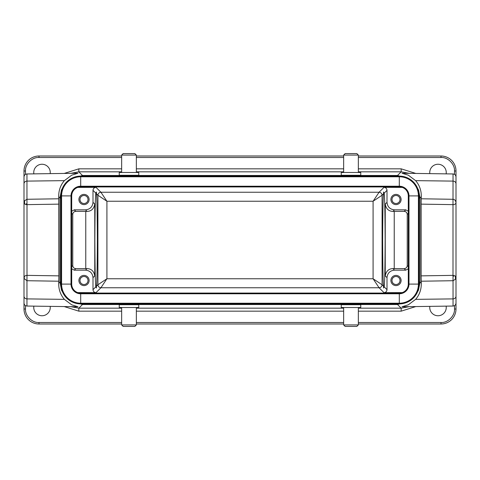 <?xml version="1.0" encoding="UTF-8"?>
<svg xmlns="http://www.w3.org/2000/svg" width="480" height="480" viewBox="0 0 480 480"><rect width="100%" height="100%" fill="white"/><g stroke="black" fill="none" stroke-linecap="round" stroke-linejoin="round"><path stroke-width="0.72" d="M456 276.336L456 296.4L456 277.206L455.436 279.252L453.042 280.716L453 275.364L455.436 276.126L456 277.206L456 202.794C455.7 200.544 454.716 199.374 453.042 199.29L421.212 198.786L421.152 204.138L453 204.636L453.042 173.958L402.006 173.244L408.336 175.188L415.614 180.642L453.042 181.104A3 2.676 0 0 1 456 183.78L456 202.794C455.748 203.97 454.746 204.582 453 204.636L453 275.364L421.152 275.862L421.152 204.138M383.556 286.23C383.058 282.216 382.752 266.808 382.638 240C382.752 213.192 383.058 197.784 383.556 193.77L383.532 192L384.174 193.158C384.69 196.104 385.02 211.716 385.152 240C385.02 268.284 384.69 283.896 384.174 286.842L383.532 288L383.556 286.23L382.086 284.754L382.086 195.246L373.086 201.246L106.914 201.246L100.914 192.246L96 187.332L77.754 187.398M360.75 172.476L341.25 172.476L341.25 175.278L360.75 175.278L360.75 172.476M343.65 155.076L345.15 153.576L356.85 153.576L358.35 155.076L343.65 155.076L343.65 172.476M358.35 155.076L358.35 172.476M119.25 307.524L138.75 307.524L138.75 304.722L119.25 304.722L119.25 307.524M136.35 324.924L134.85 326.424L123.15 326.424L121.65 324.924L136.35 324.924L136.35 307.524M121.65 324.924L121.65 307.524M58.788 198.786L26.958 199.284L26.958 173.958L77.994 173.244L71.664 175.188L64.386 180.642C60.48 185.172 58.596 190.53 58.722 196.716L58.848 275.862L27 275.364L26.958 280.716L24.282 278.694L24 277.206L24 296.4L24 273.792M26.988 203.58L27 204.636L25.428 204.36L26.988 203.58L26.958 199.284L24.564 200.748L24 202.794L24 171A15 15 0 0 1 39 156L121.65 156M96.444 193.77C96.942 197.784 97.248 213.192 97.362 240C97.248 266.808 96.942 282.216 96.444 286.23L96.468 288L95.826 286.842C95.31 283.896 94.98 268.284 94.848 240C94.98 211.716 95.31 196.104 95.826 193.158L96.468 192L96.444 193.77L97.914 195.246L97.914 284.754L106.914 278.754L373.086 278.754L379.086 287.754L384 292.668L402.246 292.602M50.172 306.366A8.25 8.25 0 0 1 42 315.75A8.25 8.25 0 0 1 33.864 306.138M446.136 306.138A8.25 8.25 0 0 1 438 315.75A8.25 8.25 0 0 1 429.828 306.366M33.864 173.862A8.25 8.25 0 0 1 42 164.25A8.25 8.25 0 0 1 50.172 173.634M429.828 173.634A8.25 8.25 0 0 1 438 164.25A8.25 8.25 0 0 1 446.136 173.862M396 204.6A5.1 5.1 0 0 1 390.9 199.5A5.1 5.1 0 0 1 396 194.4A5.1 5.1 0 0 1 401.1 199.5A5.1 5.1 0 0 1 396 204.6M78.9 199.326L78.906 199.692M84 204.6A5.1 5.1 0 0 1 78.9 199.5A5.1 5.1 0 0 1 84 194.4A5.1 5.1 0 0 1 89.1 199.5A5.1 5.1 0 0 1 84 204.6M78.9 280.326L78.906 280.692M84 285.6A5.1 5.1 0 0 1 78.9 280.5A5.1 5.1 0 0 1 84 275.4A5.1 5.1 0 0 1 89.1 280.5A5.1 5.1 0 0 1 84 285.6M390.9 280.326L390.906 280.692M396 285.6A5.1 5.1 0 0 1 390.9 280.5A5.1 5.1 0 0 1 396 275.4A5.1 5.1 0 0 1 401.1 280.5A5.1 5.1 0 0 1 396 285.6M394.938 203.406L396 203.55C393.552 203.298 392.202 201.948 391.95 199.5L392.232 200.988M392.436 201.432L393.138 202.362M394.068 203.064L394.512 203.268M391.95 199.5C392.202 197.052 393.552 195.702 396 195.45C398.448 195.702 399.798 197.052 400.05 199.5C399.798 201.948 398.448 203.298 396 203.55M394.938 195.594L394.512 195.732M394.068 195.936L393.138 196.638M392.436 197.568L392.232 198.012M82.938 203.406L84 203.55C81.552 203.298 80.202 201.948 79.95 199.5L80.232 200.988M80.436 201.432L81.138 202.362M82.068 203.064L82.512 203.268M79.95 199.5C80.202 197.052 81.552 195.702 84 195.45C86.448 195.702 87.798 197.052 88.05 199.5C87.798 201.948 86.448 203.298 84 203.55M82.938 195.594L82.512 195.732M82.068 195.936L81.138 196.638M80.436 197.568L80.232 198.012M82.938 284.406L84 284.55C81.552 284.298 80.202 282.948 79.95 280.5L80.232 281.988M80.436 282.432L81.138 283.362M82.068 284.064L82.512 284.268M79.95 280.5C80.202 278.052 81.552 276.702 84 276.45C86.448 276.702 87.798 278.052 88.05 280.5C87.798 282.948 86.448 284.298 84 284.55M82.938 276.594L82.512 276.732M82.068 276.936L81.138 277.638M80.436 278.568L80.232 279.012M394.938 284.406L396 284.55C393.552 284.298 392.202 282.948 391.95 280.5L392.232 281.988M392.436 282.432L393.138 283.362M394.068 284.064L394.512 284.268M391.95 280.5C392.202 278.052 393.552 276.702 396 276.45C398.448 276.702 399.798 278.052 400.05 280.5C399.798 282.948 398.448 284.298 396 284.55M394.938 276.594L394.512 276.732M394.068 276.936L393.138 277.638M392.436 278.568L392.232 279.012M121.65 155.076L136.35 155.076L134.85 153.576L123.15 153.576L121.65 155.076L121.65 172.476M136.35 155.076L136.35 172.476M138.75 172.476L119.25 172.476L119.25 175.278L138.75 175.278L138.75 172.476M358.35 324.924L343.65 324.924L345.15 326.424L356.85 326.424L358.35 324.924L358.35 307.524M343.65 324.924L343.65 307.524M341.25 307.524L360.75 307.524L360.75 304.722L341.25 304.722L341.25 307.524M77.754 292.602L96 292.668C94.188 292.476 93.192 291.48 93 289.668L93 277.65C92.526 273.126 90.024 270.624 85.5 270.15L74.232 270.15L71.7 268.758M402.246 187.398L384 187.332C385.812 187.524 386.808 188.52 387 190.332L387 202.35C387.474 206.874 389.976 209.376 394.5 209.85L405.768 209.85L408.3 211.242M25.428 204.36L24.564 203.874L24 202.794L24 277.206L25.098 275.784L27 275.364L27 204.636L58.848 204.138M415.614 299.358L453.042 298.896L453.042 306.042L402.006 306.756L408.336 304.812L415.614 299.358C419.52 294.828 421.404 289.47 421.278 283.284L420.024 282.03L418.476 290.232L414.318 297M409.68 300.96L397.53 304.524L82.47 304.524L70.326 300.96M358.35 308.166L401.172 308.166L409.284 306.654M65.682 297L61.524 290.232L59.976 282.03L58.722 283.284C58.596 289.47 60.48 294.828 64.386 299.358L71.664 304.812L77.994 306.756L26.958 306.042C25.164 305.838 24.174 304.842 24 303.042M70.716 306.654L78.828 308.166L121.65 308.166M421.278 283.284L421.152 275.862M415.614 180.642C419.52 185.172 421.404 190.53 421.278 196.716L421.212 198.786M415.788 306.564L401.172 311.166L358.35 311.166M358.35 322.5L441 322.5C447.768 323.034 455.034 315.774 454.5 309L454.5 305.64M121.65 311.166L78.828 311.166L64.212 306.564M25.5 305.64L25.5 309C24.966 315.768 32.226 323.034 39 322.5L121.65 322.5M58.848 275.862L58.722 283.284M409.662 179.028L397.53 175.476L82.47 175.476L70.338 179.028M65.682 183L61.452 189.96L59.976 197.97L58.722 196.716M421.278 196.716L420.024 197.97L418.548 189.96L414.318 183M409.284 173.346L401.172 171.834L397.53 175.476L397.53 176.1M453.042 306.042C454.836 305.838 455.826 304.842 456 303.042L456 296.22A3 2.676 0 0 1 453.042 298.896L453.042 280.716L421.212 281.214M358.35 324L441 324A15 15 0 0 0 456 309L456 296.4M24 296.4L24 309A15 15 0 0 0 39 324L121.65 324M136.35 324L343.65 324M82.47 176.1L82.47 175.476L78.828 171.834L70.716 173.346M358.35 171.834L401.172 171.834L401.172 168.834L415.788 173.436M358.35 156L441 156A15 15 0 0 1 456 171L456 183.78M64.212 173.436L78.828 168.834L78.828 171.834L121.65 171.834M121.65 157.5L39 157.5C32.232 156.966 24.966 164.226 25.5 171L25.5 174.36M454.5 174.36L454.5 171C455.034 164.232 447.774 156.966 441 157.5L358.35 157.5M136.35 156L343.65 156M71.7 211.242L74.232 209.85L85.5 209.85L87.036 211.386L75.762 211.38C73.956 211.572 72.954 212.574 72.762 214.38L72.762 265.62C72.954 267.426 73.956 268.428 75.762 268.62L87.036 268.614L85.5 270.15M408.3 268.758L405.768 270.15L394.5 270.15L392.964 268.614L404.238 268.62C406.044 268.428 407.046 267.426 407.238 265.62L407.238 214.38C407.046 212.574 406.044 211.572 404.238 211.38L392.964 211.386L394.5 209.85M85.5 209.85C90.024 209.376 92.526 206.874 93 202.35L93 190.332C93.192 188.52 94.188 187.524 96 187.332M383.556 193.77L382.086 195.246C381.888 193.44 380.892 192.438 379.086 192.246L373.086 201.246L373.086 278.754L382.086 284.754C381.906 286.572 380.904 287.574 379.086 287.754L100.914 287.754L106.914 278.754L106.914 201.246L97.914 195.246C98.094 193.428 99.096 192.426 100.914 192.246L379.086 192.246L384 187.332M394.5 270.15C389.976 270.624 387.474 273.126 387 277.65L387 289.668C386.808 291.48 385.812 292.476 384 292.668M387 202.35L385.236 204.114C386.124 208.866 388.698 211.29 392.964 211.386M89.1 199.674L89.094 199.308M87.036 211.386C91.266 211.314 93.84 208.89 94.764 204.114L93 202.35M89.1 280.674L89.094 280.308M93 277.65L94.764 275.886C93.876 271.134 91.302 268.71 87.036 268.614M401.1 280.674L401.094 280.308M392.964 268.614C388.734 268.686 386.16 271.11 385.236 275.886L387 277.65M397.062 203.406L397.488 203.268M397.932 203.064L398.862 202.362M399.564 201.432L399.768 200.988M400.05 199.506L399.768 198.012M399.564 197.568L398.862 196.638M397.932 195.936L397.488 195.732M397.062 195.594L396 195.45M85.062 203.406L85.488 203.268M85.932 203.064L86.862 202.362M87.564 201.432L87.768 200.988M88.05 199.506L87.768 198.012M87.564 197.568L86.862 196.638M85.932 195.936L85.488 195.732M85.062 195.594L84 195.45M85.062 284.406L85.488 284.268M85.932 284.064L86.862 283.362M87.564 282.432L87.768 281.988M88.05 280.506L87.768 279.012M87.564 278.568L86.862 277.638M85.932 276.936L85.488 276.732M85.062 276.594L84 276.45M397.062 284.406L397.488 284.268M397.932 284.064L398.862 283.362M399.564 282.432L399.768 281.988M400.05 280.506L399.768 279.012M399.564 278.568L398.862 277.638M397.932 276.936L397.488 276.732M397.062 276.594L396 276.45M399.3 293.1L399.3 293.784L80.7 293.784L80.7 303.216A19.116 19.116 0 0 1 61.584 284.1L71.016 284.1L71.016 195.9L61.584 195.9A19.116 19.116 0 0 1 80.7 176.784L80.7 186.216L399.3 186.216L399.3 176.784A19.116 19.116 0 0 1 418.416 195.9L418.416 284.1L408.984 284.1A9.684 9.684 0 0 1 399.3 293.784L399.3 303.216A19.116 19.116 0 0 0 418.416 284.1L419.1 284.1A19.8 19.8 0 0 1 399.3 303.9L399.3 303.216L80.7 303.216L80.7 303.9A19.8 19.8 0 0 1 60.9 284.1L61.584 284.1L61.584 195.9L60.9 195.9A19.8 19.8 0 0 1 80.7 176.1L80.7 176.784L399.3 176.784L399.3 176.1A19.8 19.8 0 0 1 419.1 195.9L419.1 284.1A19.8 19.8 0 0 1 399.3 303.9L80.7 303.9A19.8 19.8 0 0 1 60.9 284.1L60.9 195.9A19.8 19.8 0 0 1 80.7 176.1L399.3 176.1A19.8 19.8 0 0 1 419.1 195.9L408.3 195.9A9 9 0 0 0 399.3 186.9L80.7 186.9A9 9 0 0 0 71.7 195.9L71.7 284.1A9 9 0 0 0 80.7 293.1L399.3 293.1A9 9 0 0 0 408.3 284.1L408.3 195.9M400.128 293.064L79.872 293.064M96 292.668L100.914 287.754C99.108 287.562 98.112 286.56 97.914 284.754L96.444 286.23M401.172 311.166L401.172 308.166L397.53 304.524L397.53 303.9M82.47 303.9L82.47 304.524L78.828 308.166L78.828 311.166M136.35 308.166L343.65 308.166M79.872 186.936L400.128 186.936M343.65 171.834L136.35 171.834M455.436 279.252L455.436 276.126M454.572 275.64L453.012 276.42M24.564 200.748L24.564 203.874M24.282 278.694L24.282 276.414M343.65 311.166L136.35 311.166M418.524 197.97L420.024 197.97L420.024 282.03L418.524 282.03M136.35 322.5L343.65 322.5M61.476 282.03L59.976 282.03L59.976 197.97L61.476 197.97M64.386 299.358L26.958 298.896L26.958 306.042M24 296.22A3 2.676 180 0 0 26.958 298.896L26.958 280.716L58.788 281.214M454.5 309L456 309M441 322.5L441 324M39 322.5L39 324M25.5 309L24 309M24 183.78A3 2.676 0 0 1 26.958 181.104L64.386 180.642M78.828 168.834L121.65 168.834M136.35 168.834L343.65 168.834M358.35 168.834L401.172 168.834M343.65 157.5L136.35 157.5M441 157.5L441 156A15 15 0 0 1 456 171L454.5 171M25.5 171L24 171A15 15 0 0 1 39 156L39 157.5M71.7 213.318L72.762 214.38M72.762 265.62L71.7 266.682M408.3 266.682L407.238 265.62M407.238 214.38L408.3 213.318M95.826 193.158L93 190.332M387 190.332L384.174 193.158M75.762 268.62L74.232 270.15M85.764 268.62L85.764 211.38M74.232 209.85L75.762 211.38M384.174 286.842L387 289.668M93 289.668L95.826 286.842M404.238 211.38L405.768 209.85M394.236 211.38L394.236 268.62M405.768 270.15L404.238 268.62M385.236 204.114L385.236 275.886M94.764 275.886L94.764 204.114M399.3 186.9L399.3 186.216A9.684 9.684 0 0 1 408.984 195.9L408.984 284.1L408.3 284.1M71.7 195.9L71.016 195.9A9.684 9.684 0 0 1 80.7 186.216L80.7 186.9M80.7 293.1L80.7 293.784A9.684 9.684 0 0 1 71.016 284.1L71.7 284.1M456 183.6L456 176.958C455.826 175.158 454.836 174.156 453.042 173.958M26.958 173.958C25.164 174.156 24.174 175.158 24 176.958"/></g></svg>
